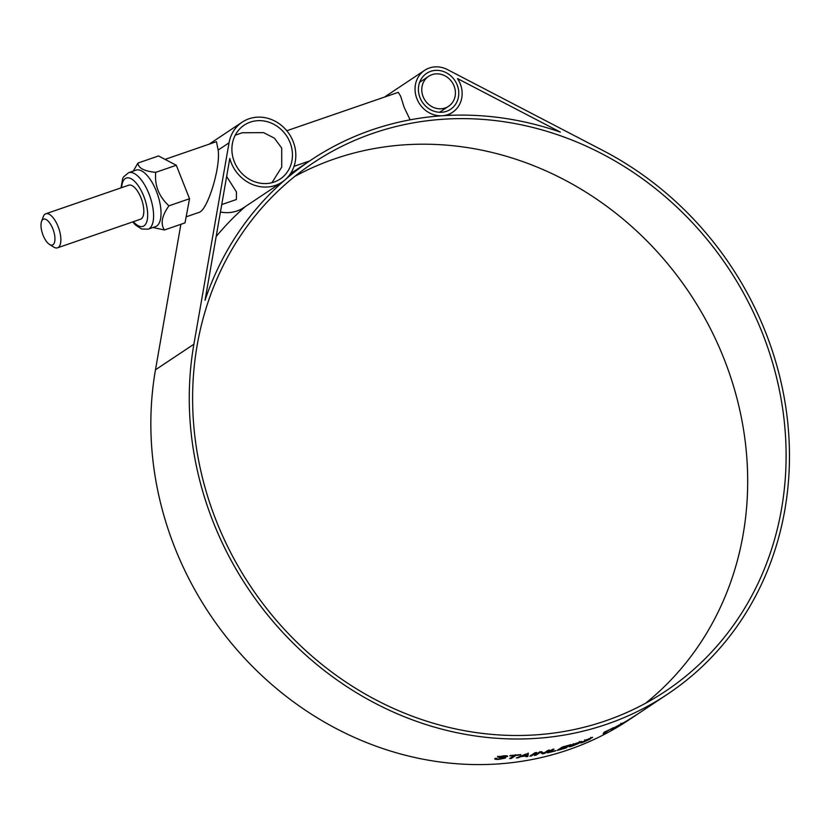 <?xml version="1.0" encoding="UTF-8"?>
<svg xmlns="http://www.w3.org/2000/svg" width="831" height="831" viewBox="0 0 831 831"><rect width="100%" height="100%" fill="white"/><g stroke="black" fill="none" stroke-linecap="round" stroke-linejoin="round"><path stroke-width="1.25" d="M242.278 132.763L263.635 132.648L274.386 138.154L281.709 148.043L281.719 167.114L271.955 182.706M165.047 159.375L216.444 141.665L218.169 150.058C220.755 167.602 207.397 210.804 198.879 212.445L186.154 216.829M226.645 176.504L236.461 191.971L236.378 199.523L221.742 204.571M220.444 212.019A35.993 32.544 56.3 0 0 243.712 207.646L282.125 182.062A35.993 32.544 -123.7 0 1 229.792 158.441L205.039 300.24A321.098 290.299 -123.7 0 1 285.075 179.818A35.993 32.544 -123.7 0 1 282.125 182.062M180.878 224.308L155.48 369.795A321.098 290.299 56.3 0 0 292.595 701.208A321.098 290.299 56.3 0 0 628.942 719.895L636.546 714.826A321.098 290.299 -123.7 0 1 634.209 716.364L638.977 713.206A321.098 290.299 -123.7 0 1 637.72 714.037L667.355 694.311A321.098 290.299 -123.7 0 1 331.008 675.624A321.098 290.299 -123.7 0 1 193.893 344.221L229.044 142.818A35.993 32.544 -123.7 0 1 242.216 122.136A35.993 32.544 -123.7 0 1 288.077 132.389A35.993 32.544 -123.7 0 1 285.075 179.818A321.098 290.299 -123.7 0 1 311.376 159.801A321.098 290.299 -123.7 0 1 442.289 115.748A25.2 22.78 -123.7 0 1 416.871 98.629A25.2 22.78 -123.7 0 1 424.62 70.344A25.2 22.78 -123.7 0 1 447.514 69.617L603.109 150.588A321.098 290.299 -123.7 0 1 787.196 417.65A321.098 290.299 -123.7 0 1 667.355 694.311M49.476 244.418L53.662 247.046A18.002 7.489 -109 0 0 57.547 247.815A18.002 7.489 -109 0 0 58.087 226.531A18.002 7.489 -109 0 0 45.819 213.775A18.002 7.489 -109 0 0 43.233 216.777L41.55 221.42A13.68 5.692 71 0 1 52.841 228.837A13.68 5.692 71 0 1 54.69 241.686A13.68 5.692 71 0 1 49.476 244.418A13.68 5.692 71 0 1 42.589 233.927A13.68 5.692 71 0 1 41.55 221.42M57.547 247.815L140.501 219.228A18.002 7.489 -109 0 0 141.041 197.955A18.002 7.489 -109 0 0 128.774 185.199L45.819 213.775M128.618 172.682L136.045 170.126A29.874 12.423 71 0 1 156.405 191.296A29.874 12.423 71 0 1 155.511 226.624L148.084 229.179A29.874 12.423 -109 0 0 148.978 193.862A29.874 12.423 -109 0 0 128.618 172.682L123.57 176.889L122.687 178.551L120.983 187.879M133.303 171.072L137.936 163.053C138.247 168.091 144.168 171.196 155.698 172.36C154.504 185.448 158.918 196.604 168.942 205.828C161.827 215.811 160.321 223.861 164.434 229.979L152.997 227.486M168.942 205.828L189.541 198.734L176.297 165.265L158.534 155.958L137.936 163.053M155.698 172.36L176.297 165.265M164.434 229.979L185.022 222.874L189.541 198.734M636.203 715.055A321.098 290.299 56.3 0 0 637.138 714.431L636.203 715.044M626.2 721.215L626.221 721.246A321.098 290.299 -123.7 0 1 622.544 723.375L623.063 723.032A321.098 290.299 56.3 0 0 626.73 720.903L626.221 721.246M612.977 728.008L613.008 728.091A321.098 290.299 -123.7 0 1 609.185 729.961L604.646 732.984A321.098 290.299 -123.7 0 1 603.129 733.711L607.669 730.688A321.098 290.299 -123.7 0 1 603.773 732.495L604.355 732.101A321.098 290.299 56.3 0 0 613.6 727.696L613.008 728.091M580.869 741.512L581.004 741.844A321.098 290.299 -123.7 0 1 579.487 742.374L573.702 744.233L579.145 743.205L572.694 745.906C569.567 746.913 568.539 747.038 569.619 746.269A321.098 290.299 56.3 0 0 571.094 745.812L570.606 745.407M573.608 743.994L574.668 744.161M571.094 745.812L573.608 745.417L577.483 743.787L572.102 744.763L581.357 741.501M577.483 743.787L577.358 742.987M555.129 750.736L555.201 750.964A321.098 290.299 -123.7 0 1 547.255 752.865L552.376 749.458A321.098 290.299 56.3 0 0 554.028 749.084L549.488 752.097A321.098 290.299 56.3 0 0 555.783 750.57L555.201 750.964M549.312 751.494L549.488 752.097M535.05 752.751L531.248 755.234M531.352 755.213L531.518 755.909A321.098 290.299 -123.7 0 1 529.835 756.168L534.956 752.761A321.098 290.299 56.3 0 0 536.639 752.491L531.518 755.909M515.781 754.714L510.868 757.768M520.164 754.673L520.216 754.995A321.098 290.299 -123.7 0 1 515.895 755.41L511.356 758.433A321.098 290.299 -123.7 0 1 509.652 758.578L514.192 755.556A321.098 290.299 -123.7 0 1 509.819 755.878L510.4 755.493A321.098 290.299 56.3 0 0 520.808 754.61L520.216 754.995M511.242 757.737L511.356 758.433M507.596 756.168L507.253 756.594A321.098 290.299 -123.7 0 1 505.622 756.688L503.306 756.168L499.41 756.875L505.56 757.55L505.435 758.059L498.61 759.368C495.255 759.482 494.113 759.139 495.193 758.36A321.098 290.299 56.3 0 0 496.772 758.319C496.045 758.869 496.969 759.087 499.545 758.973L503.638 758.184L497.707 756.968L503.7 755.815C507.055 755.649 508.25 755.909 507.253 756.594L507.159 755.898L505.528 755.992M499.286 756.999L497.624 756.272M496.554 758.682L495.058 758.464M505.206 757.436L503.763 757.965M505.56 757.55L505.435 758.059L505.341 757.467M499.348 756.355L499.286 757.02L499.202 756.324M505.622 756.688L505.321 755.774M503.638 758.184L503.669 757.311M522.065 756.148A321.098 290.299 56.3 0 0 526.148 755.628L526.47 754.382L521.972 755.701M528.152 753.031L527.623 755.795L525.763 756.065M527.623 755.795L527.778 756.49A321.098 290.299 -123.7 0 1 525.909 756.761L526.106 755.93A321.098 290.299 -123.7 0 1 521.058 756.574L518.118 757.747A321.098 290.299 -123.7 0 1 516.311 757.955L526.22 753.987A321.098 290.299 56.3 0 0 528.298 753.717L527.778 756.49M544.305 752.782L542.414 753.177L539.963 751.712L535.839 754.444M544.315 752.824L544.502 753.468A321.098 290.299 -123.7 0 1 542.601 753.862L540.129 752.408L536.047 755.13A321.098 290.299 -123.7 0 1 534.375 755.421L539.496 752.013A321.098 290.299 56.3 0 0 541.459 751.66L543.817 753.156L547.961 750.403A321.098 290.299 56.3 0 0 549.623 750.05L544.502 753.468M535.87 754.434L536.047 755.13M542.414 753.177L542.601 753.862M566.16 747.703L566.233 747.89A321.098 290.299 -123.7 0 1 557.175 750.445L562.296 747.038A321.098 290.299 56.3 0 0 571.074 744.566L570.482 744.95A321.098 290.299 -123.7 0 1 563.345 746.986L561.725 748.066A321.098 290.299 56.3 0 0 568.581 746.113L567.999 746.508A321.098 290.299 -123.7 0 1 561.143 748.451L559.388 749.624A321.098 290.299 56.3 0 0 566.815 747.505L566.233 747.89M559.211 749.095L559.388 749.624M560.967 747.921L561.143 748.451M561.548 747.536L561.725 748.066M592.088 737.367L592.212 737.648A321.098 290.299 -123.7 0 1 590.716 738.24L585.034 740.359L590.342 738.988L583.985 741.896C580.9 743.039 579.903 743.236 580.983 742.478A321.098 290.299 56.3 0 0 582.438 741.958L581.918 741.553M584.951 740.151L585.969 740.213M582.438 741.958L592.565 737.305M588.712 739.642L588.566 738.852M613.455 728.018L619.833 724.881A321.098 290.299 56.3 0 0 621.328 724.04L612.032 728.912L622.751 723.063A321.098 290.299 -123.7 0 1 621.224 723.915L612.914 728.642L612.572 728.008M611.263 729.525L612.032 728.912M628.703 719.75A321.098 290.299 56.3 0 0 632.111 717.652L628.703 719.75M634.344 716.239L634.354 716.249A321.098 290.299 -123.7 0 1 632.807 717.236L631.633 718.026A321.098 290.299 -123.7 0 1 630.355 718.825L631.529 718.036A321.098 290.299 -123.7 0 1 626.886 720.882L635.59 715.346A321.098 290.299 56.3 0 0 636.608 714.712L633.388 716.852A321.098 290.299 56.3 0 0 634.936 715.865L634.354 716.249M454.069 85.988A18.002 16.277 -123.7 0 1 448.574 106.295A18.002 16.277 -123.7 0 1 425.046 100.333A18.002 16.277 -123.7 0 1 428.619 76.338A18.002 16.277 -123.7 0 1 454.069 85.988M286.799 130.747L398.267 92.345L400.677 96.261L404.126 107.313L410.14 119.82M457.466 78.561A25.2 22.78 -123.7 0 1 452.563 112.289A25.2 22.78 -123.7 0 1 442.289 115.748A321.098 290.299 -123.7 0 1 560.364 132.108L457.466 78.561M457.164 84.918A21.596 19.529 -123.7 0 1 450.568 109.297A21.596 19.529 -123.7 0 1 422.335 102.14A21.596 19.529 -123.7 0 1 426.625 73.346A21.596 19.529 -123.7 0 1 457.164 84.918M424.62 70.344L386.207 95.929A25.2 22.78 56.3 0 0 384.732 97.009M290.029 142.506A32.399 29.293 -123.7 0 1 280.13 179.07A32.399 29.293 -123.7 0 1 237.791 168.34A32.399 29.293 -123.7 0 1 244.21 125.138A32.399 29.293 -123.7 0 1 290.029 142.506M245.301 206.587A321.098 290.299 56.3 0 0 216.164 236.534M762.349 333.002A317.494 287.048 -123.7 0 1 665.361 691.309A317.494 287.048 -123.7 0 1 250.453 586.167A317.494 287.048 -123.7 0 1 313.37 162.803A317.494 287.048 -123.7 0 1 762.349 333.002M645.583 703.244A317.494 287.048 56.3 0 0 723.936 358.587A317.494 287.048 56.3 0 0 294.735 176.442M155.48 369.795L193.893 344.221M229.044 142.818L218.169 150.058M121.638 187.661A25.553 10.626 71 0 1 130.093 178.26A25.553 10.626 71 0 1 143.721 196.158A25.553 10.626 71 0 1 146.474 222.542A25.553 10.626 71 0 1 133.365 221.69M573.182 744.181L573.411 744.773M499.099 756.999L499.182 757.695M235.235 135.193L242.579 132.659M132.711 221.919L135.495 225.004L141.53 228.992L148.084 229.179M573.317 743.693L573.567 744.368M579.415 741.501L579.685 742.166M505.705 755.732L505.809 756.439M584.629 739.819L584.91 740.483M590.633 737.388L590.914 738.042M620.882 723.261L621.235 723.884M439.589 112.278L448.574 106.295M419.634 82.321L428.619 76.338M309.641 160.954L294.039 166.335M447.857 115.426L452.563 112.289M209.1 144.199L242.216 122.136M290.393 173.772L311.376 159.801"/></g></svg>
